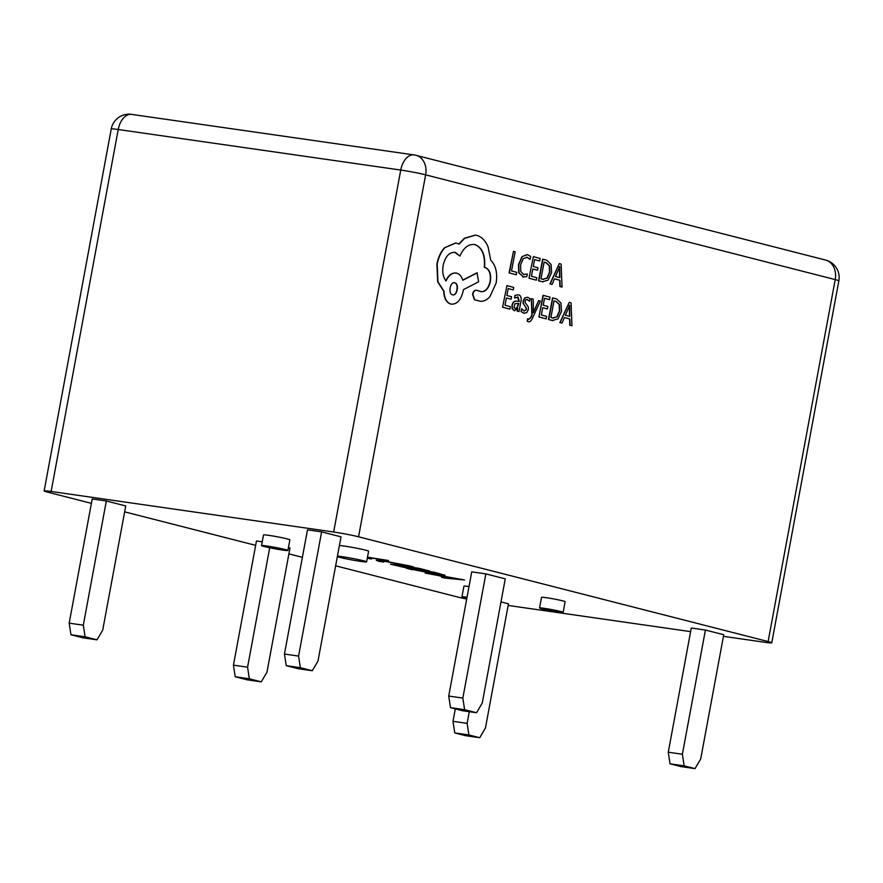 <?xml version="1.0" encoding="UTF-8"?>
<svg xmlns="http://www.w3.org/2000/svg" width="883" height="883" viewBox="0 0 883 883"><rect width="100%" height="100%" fill="white"/><g stroke="black" fill="none" stroke-linecap="round" stroke-linejoin="round"><path stroke-width="1.32" d="M337.328 556.687A15.287 0.795 -169.5 0 0 360.706 561.4A15.287 0.795 -169.5 0 0 366.622 561.853A15.287 0.795 -169.5 0 0 358.321 559.579A15.287 0.795 -169.5 0 0 342.472 556.731A15.287 0.795 -169.5 0 0 337.427 556.18M366.622 561.853L368.597 551.202A15.287 0.795 -169.5 0 0 360.297 548.939A15.287 0.795 -169.5 0 0 344.447 546.091A15.287 0.795 -169.5 0 0 339.392 545.528M282.703 550.076A13.411 0.706 -169.5 0 0 287.891 550.473A13.411 0.706 -169.5 0 0 280.617 548.486A13.411 0.706 -169.5 0 0 266.71 545.992A13.411 0.706 -169.5 0 0 261.534 545.595A13.411 0.706 -169.5 0 0 268.807 547.581A13.411 0.706 -169.5 0 0 282.703 550.076M287.891 550.473L289.867 539.833A13.411 0.706 -169.5 0 0 282.582 537.835A13.411 0.706 -169.5 0 0 268.686 535.341A13.411 0.706 -169.5 0 0 263.498 534.943L261.534 545.595M558.498 611.985A11.987 0.629 -169.5 0 0 563.144 612.338A11.987 0.629 -169.5 0 0 556.632 610.561A11.987 0.629 -169.5 0 0 544.204 608.332A11.987 0.629 -169.5 0 0 539.557 607.968A11.987 0.629 -169.5 0 0 546.069 609.756A11.987 0.629 -169.5 0 0 558.498 611.985M563.144 612.338L565.109 601.698A11.987 0.629 -169.5 0 0 558.608 599.91A11.987 0.629 -169.5 0 0 546.169 597.681A11.987 0.629 -169.5 0 0 541.533 597.327L539.557 607.968M467.041 597.206A12.715 0.662 -169.5 0 0 466.886 597.184A12.715 0.662 -169.5 0 0 461.964 596.809A12.715 0.662 -169.5 0 0 466.842 598.255M469.016 586.555A12.715 0.662 -169.5 0 0 468.851 586.533A12.715 0.662 -169.5 0 0 463.939 586.157L461.964 596.809M527.879 318.84L527.427 321.246L528.442 321.754C529.888 322.14 531.312 320.783 532.725 317.703L540.352 301.07L538.652 300.606L533.398 312.737L533.2 299.149L531.356 298.653L532.107 315.054L530.86 317.67L528.762 319.392L527.604 318.796L527.14 321.202L528.531 321.776M531.356 298.653L531.831 315.01L530.573 317.626L528.476 319.359M538.652 300.606L533.166 312.714M517.935 294.745L515.12 295.441L514.623 298.079L518.056 297.03L519.237 301.324L516.334 301.213C514.171 301.136 512.813 302.538 512.272 305.43L512.449 308.929L514.546 310.761M518.343 294.834L514.844 295.408L514.623 298.079M517.438 309.26L517.085 311.092L519.016 311.578L520.904 301.633C521.643 297.726 520.882 295.474 518.63 294.867M517.548 296.942L518.95 301.28L516.047 301.18C513.884 301.092 512.537 302.494 511.985 305.386L512.162 308.884L514.403 310.739M511.091 299.216L511.555 296.743L506.864 295.485L508.178 288.564L513.244 289.922L513.718 287.428L506.952 285.617L502.57 307.207L509.91 309.138L510.374 306.677L505.01 305.231L506.389 297.957L511.091 299.216L506.389 297.99M508.178 288.598L513.244 289.922M527.427 254.701L522.008 256.6L518.52 264.492L518.718 272.759L523.641 277.107M526.952 254.602L522.283 256.633L518.796 264.536L518.994 272.803L523.498 277.096M526.643 257.163L530.098 259.381L530.65 256.467L527.714 254.746M522.659 276.92L526.82 276.677L527.328 273.995L523.376 274.503M358.553 536.798L768.122 641.544L835.208 279.591L425.639 174.845L358.553 536.798A18.068 0.949 -169.5 0 0 333.653 532.008L400.739 170.055L118.223 129.514L51.137 491.467L333.653 532.008M509.083 272.902L516.29 274.79L516.754 272.328L511.522 270.926L515.164 251.765L513.476 251.313L509.083 272.902L516.29 274.79M537.515 270.242L537.979 267.77L533.288 266.511L534.601 259.591L539.668 260.949L540.142 258.454L533.376 256.644L528.994 278.233L536.334 280.165L536.798 277.704L531.434 276.258L532.813 268.984L537.515 270.242L532.813 269.017M534.59 259.624L539.668 260.949M542.913 259.205L538.807 280.827L542.416 281.798L548.089 280.132L551.599 272.604L551.08 264.403L546.665 260.209L542.637 259.161L538.531 280.794L543.012 281.931M554.469 278.84L559.667 280.242L559.877 286.511L562.029 287.052L561.135 264.083L559.325 263.598L550.219 283.885L552.096 284.392L554.48 278.818L559.943 280.275L560.164 286.556L562.029 287.052M559.325 263.598L549.943 283.851L552.096 284.392M527.615 297.317L524.789 297.847L523.111 300.86L523.111 303.432L526.202 307.858L526.345 309.447L524.016 311.015M527.317 297.251L525.076 297.891L523.387 300.904L523.398 303.465L524.745 306.015M526.93 299.447L529.491 301.269L529.988 298.642L527.902 297.361M525.032 306.059L526.632 309.48L524.292 311.048L521.588 308.796L521.058 311.589L524.083 313.299M549.59 299.657L550.065 297.174L543.023 295.319L538.917 316.942L545.97 318.84L546.72 316.412L541.356 314.977L542.736 307.703L547.427 308.962L547.901 306.478L543.211 305.22L544.524 298.299L549.59 299.657L544.513 298.333M552.835 297.913L548.729 319.547L552.339 320.507L558.012 318.851L561.522 311.313L561.003 303.112L556.577 298.918L552.559 297.88L548.453 319.503L552.935 320.639M569.8 325.22L571.952 325.772L571.058 302.803L569.248 302.317L560.142 322.604L562.018 323.101L564.403 317.527L569.579 318.951L569.8 325.22L571.952 325.772M569.248 302.317L559.866 322.56L562.018 323.101M476.356 290.242C474.546 290.054 473.277 291.379 472.56 294.238L474.359 299.723L480.142 301.235C483.597 301.6 486.864 300.054 489.955 296.6L496.18 282.913C497.593 272.847 495.793 265.308 490.76 260.297L488.034 246.798C485.352 240.618 481.621 236.81 476.864 235.397L475.44 235.11L464.524 238.399L459.138 244.061L455.926 242.946L444.911 247.681C441.136 251.765 438.564 257.218 437.206 264.039L437.935 281.854L444.006 291.224C444.259 298.189 446.555 302.472 450.882 304.061L451.434 304.182M476.279 290.22L476.632 290.286C474.822 290.088 473.564 291.423 472.835 294.271L474.646 299.767L480.142 301.235M474.039 244.425L474.922 244.613C482.063 247.604 485.197 255.176 484.337 267.328L485.076 267.538C489.381 269.414 491.047 274.061 490.076 281.478C488.442 288.311 485.44 291.71 481.08 291.666L476.632 290.286M454.557 252.273L459.9 256.059C463.763 247.406 468.862 243.598 475.197 244.657C482.35 247.648 485.484 255.22 484.612 267.372L485.363 267.571C489.657 269.458 491.323 274.105 490.363 281.522C488.718 288.355 485.727 291.743 481.367 291.71M455.926 273.002L456.754 273.156C452.383 272.472 448.818 275.066 446.047 280.949C443.078 277.218 442.107 272.008 443.134 265.308C445.462 256.103 449.546 251.81 455.385 252.428L459.9 256.059M456.467 273.112C452.107 272.428 448.531 275.032 445.772 280.915M455.783 242.935L444.635 247.648C440.849 251.721 438.277 257.174 436.919 263.995L437.659 281.809L443.719 291.191C443.983 298.156 446.279 302.428 450.595 304.017L450.882 304.061C456.732 304.69 460.816 300.397 463.134 291.18L463.42 289.646L478.641 281.765L477.019 272.803L462.703 280.099M450.595 304.017L451.29 304.16M475.297 235.088L464.237 238.355L458.851 244.017M405.198 567.614L390.529 564.215L418.785 568.266L429.822 571.091L418.575 568.564L409.271 567.228L416.897 569.171L413.796 568.729L396.522 565.396L405.198 567.614M464.524 579.965L444.679 578.056L441.533 577.25L447.273 577.835L438.365 575.55L425.231 573.089L464.524 579.965M485.86 573.884L471.743 571.864L448.719 696.058L462.847 698.089L485.86 573.884L505.264 578.851L482.25 703.056L476.544 712.747L464.601 709.689L450.485 707.658L462.416 710.716L476.544 712.747M106.335 500.981L92.207 498.961L69.183 623.155L83.311 625.186L106.335 500.981L125.728 505.948L102.715 630.142L97.009 639.833L85.077 636.786L70.949 634.756L82.881 637.813L97.009 639.833M705.418 630.043L691.29 628.012L668.265 752.217L682.393 754.237L705.418 630.043L723.74 634.722L700.716 758.927L695.009 768.618L684.159 765.837L670.031 763.817L680.881 766.587L695.009 768.618M51.137 491.467A18.068 0.949 -169.5 0 0 44.15 490.926A18.068 0.949 -169.5 0 0 47.792 492.195L91.391 503.343M466.71 599.016A18.068 0.949 -169.5 0 1 457.361 596.941L335.639 565.815M302.394 557.316L288.896 553.862M255.651 545.352L124.635 511.853M838.85 280.86A18.068 18.068 0 0 0 825.561 260.055A18.068 14.238 -75.7 0 1 835.208 279.591A18.068 0.949 10.5 0 1 838.85 280.86L771.764 642.813A18.068 0.949 -169.5 0 1 764.777 642.272L723.442 636.345M690.616 631.632L508.166 605.451M771.764 642.813A18.068 0.949 -169.5 0 0 768.122 641.544M479.734 737.724L468.884 734.943L454.756 732.923L465.606 735.694L479.734 737.724L485.44 728.034L508.465 603.829L500.992 601.919M262.229 541.798L256.467 540.97L233.443 665.164L247.571 667.195L269.701 547.769M261.269 681.842L249.326 678.795L235.209 676.764L247.141 679.822L261.269 681.842L266.975 672.151L289.988 547.957L288.432 547.559M321.611 531.875L307.483 529.855L284.458 654.049L298.586 656.08L321.611 531.875L341.004 536.842L317.99 661.036L312.284 670.727L300.352 667.68L286.224 665.65L298.156 668.707L312.284 670.727M367.35 557.935L371.544 559.005L367.284 558.266M367.483 557.184L388.553 560.528L367.427 557.504M412.162 569.745L406.301 568.244L434.557 572.294L444.999 575.319L438.134 574.756L409.613 568.718M381.809 561.632L380.054 561.566C374.226 559.999 375.507 559.811 383.884 560.981L409.844 565.937L413.796 567.074L410.01 566.533L387.008 561.754C380.385 560.815 379.237 560.937 383.553 562.118L376.313 560.33M383.586 560.937L380.849 561.202L383.553 562.118M454.756 732.923L452.99 721.323L455.297 708.894M452.99 721.323L467.118 723.343L469.281 711.698M467.118 723.343L468.884 734.943M670.031 763.817L668.265 752.217M682.393 754.237L684.159 765.837M235.209 676.764L233.443 665.164M247.571 667.195L249.326 678.795M70.949 634.756L69.183 623.155M83.311 625.186L85.077 636.786M286.224 665.65L284.458 654.049M298.586 656.08L300.352 667.68M450.485 707.658L448.719 696.058M462.847 698.089L464.601 709.689M462.262 579.38L444.679 578.056M444.745 577.703L443.928 577.493M442.195 576.158L439.712 575.528M442.195 576.191L449.403 578.034L459.613 579.093L442.24 575.948M444.712 575.087L438.63 574.469M437.582 573.078L440.937 574.535L439.381 573.531M437.526 573.409L412.295 569.425L435.164 574.005C441.853 574.943 442.637 574.734 437.526 573.409M396.577 565.076L393.84 564.69M409.326 566.908L406.588 566.511M380.109 561.213L376.743 560.219M411.566 566.389L410.01 566.533M410.076 566.18L408.641 565.639M513.476 251.313L509.37 272.935M527.328 273.995L523.663 274.536L520.727 271.357L520.606 264.845L523.222 258.708L527.25 257.273L530.098 259.381M524.259 274.668L523.663 274.536M533.376 256.644L528.994 278.233M529.27 278.277L536.334 280.165M542.14 281.754L542.879 281.909M542.879 279.326L547.206 278.123L549.811 272.207L549.524 265.728L546.124 262.681L544.138 262.141L540.97 278.818L543.509 279.458M542.592 279.293L546.93 278.079L549.524 272.163L549.237 265.684L545.837 262.637L544.138 262.174M555.484 276.511L559.888 277.692L559.69 266.6L555.484 276.511M559.601 277.615L559.414 266.567M506.952 285.617L502.57 307.207M502.846 307.251L509.91 309.138M514.105 310.684L517.78 308.741L517.372 311.136L519.016 311.578M515.231 308.609L517.261 307.836L518.84 303.388L514.789 303.807L514.116 307.582L515.451 308.653M514.955 308.575L516.974 307.792L518.553 303.377M521.875 308.84L521.058 311.589M521.345 311.633L523.95 313.288M523.431 313.178L526.676 312.725L528.365 309.668L528.299 306.964L525.219 302.648L525.131 301.114L525.915 299.745L527.317 299.514L529.491 301.269M542.736 307.703L547.427 308.962M543.299 295.364L538.917 316.942M539.193 316.986L546.257 318.873M552.063 320.474L552.791 320.617M552.802 318.046L557.129 316.831L559.723 310.915L559.447 304.436L556.047 301.39L554.06 300.86L550.893 317.527L553.42 318.167M552.515 318.001L556.842 316.787L559.447 310.871L559.16 304.403L555.76 301.346L554.049 300.893M564.403 317.527L569.866 318.995L570.076 325.264M565.407 315.231L569.811 316.412L569.612 305.319L565.407 315.231M569.524 316.335L569.325 305.275M477.306 272.847L462.758 280.253C461.621 276.423 459.613 274.061 456.754 273.156M474.182 244.448L474.922 244.613M452.538 294.812C457.228 296.434 459.524 283.631 454.811 282.814C450.231 281.081 447.769 294.039 452.538 294.812L452.813 294.867M452.262 294.767C456.952 296.39 459.248 283.598 454.535 282.781M111.236 128.973A18.068 0.949 10.5 0 1 118.223 129.514A18.068 11.082 98.2 0 1 131.567 114.382A18.068 18.068 0 0 0 111.236 128.973L44.15 490.926M414.8 155.077A18.068 11.082 98.2 0 0 414.083 154.922A18.068 11.082 98.2 0 0 400.739 170.055A18.068 0.949 -169.5 0 1 425.639 174.845A18.068 14.238 -75.7 0 0 415.992 155.309A18.068 18.068 0 0 0 414.083 154.922L131.567 114.382M825.561 260.055L415.992 155.309"/></g></svg>
